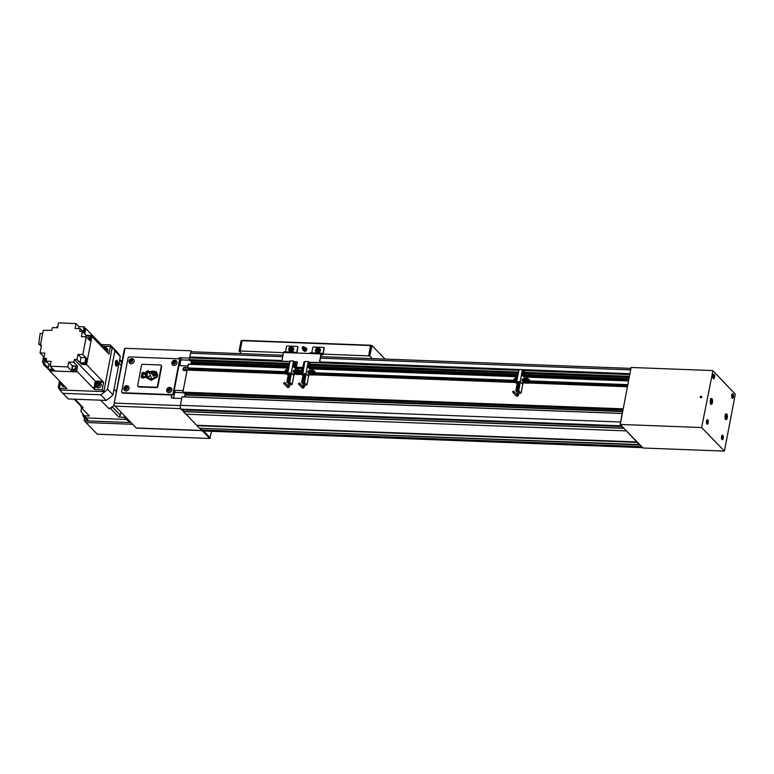 <?xml version="1.0" encoding="UTF-8"?>
<svg xmlns="http://www.w3.org/2000/svg" width="774" height="774" viewBox="0 0 774 774"><rect width="100%" height="100%" fill="white"/><g stroke="black" fill="none" stroke-linecap="round" stroke-linejoin="round"><path stroke-width="1.16" d="M622.325 413.49L182.054 396.743L180.381 405.334A2.922 1.161 92.2 0 0 180.913 409.127L181.629 409.843M622.683 411.584L185.354 395.021L185.005 396.859M185.354 395.021L185.45 393.347M183.873 393.289L623.002 409.92L183.873 393.289L182.896 392.157L187.153 369.982L285.509 373.716L187.153 369.982M284.851 372.207L188.614 368.569L188.488 370.04M188.256 364.215L288.731 368.018L188.256 364.215L187.84 368.405L284.832 372.081L188.585 368.472M288.741 367.998L192.978 364.39M192.978 364.37L192.503 363.761M192.184 363.741L288.847 367.408L192.175 363.741L191.478 362.89L191.652 360.81M282.994 355.218L191.497 351.754A2.341 0.929 92.2 0 0 190.568 353.225L189.098 359.62L190.094 360.742M201.414 428.303L201.134 430.034L201.83 430.75A2.922 1.161 92.2 0 0 202.237 430.954L642.43 447.633A2.922 1.161 92.2 0 0 642.623 447.595M623.583 427.906L639.576 444.895L199.382 428.225L186.137 414.216M183.632 409.93L183.361 411.662L185.837 414.196M182.054 396.743L622.238 413.422L620.574 422.004A2.922 1.161 92.2 0 0 620.448 423.301M620.642 424.868A2.922 1.161 92.2 0 0 621.096 425.797L621.909 426.174M626.002 430.866L185.808 414.187L626.011 430.876M199.392 428.225L639.682 444.557M641.356 446.288L642.023 447.42A2.922 1.161 92.2 0 0 642.43 447.633M629.833 374.123L629.378 376.512M628.527 380.953L627.791 384.833M627.424 386.729L623.167 409.049M627.559 386.033L528.768 382.288M514.304 381.988L314.563 374.171M285.364 373.32L188.614 369.401M627.724 385.2L528.923 381.456M513.781 380.885L314.718 373.339M629.62 374.558L523.263 370.533M518.87 370.359L319.13 362.793M282.491 361.41L189.427 357.888M629.92 373.687L319.72 361.932M281.988 360.51L189.843 357.017M241.614 353.65L239.108 351.067L240.182 351.106L242.049 340.695L371.201 345.572M239.108 351.067L241.033 340.976L242.359 340.367L370.881 345.243M322.226 353.902L322.874 353.931L324.016 347.961A0.581 0.503 -44.1 0 0 323.9 347.536L324.103 347.749A0.581 0.503 -44.1 0 1 324.219 348.174L323.087 354.144L368.598 355.866L370.572 345.562M240.075 350.999L283.487 352.644M372.275 358.594L369.779 356.021L372.013 345.601L385.055 359.078M371.704 345.93L370.63 345.891L372.013 345.601M370.63 345.891L368.705 355.972L369.779 356.021M241.033 340.976L241.981 341.015M289.399 350.97A2.486 2.129 -44.1 0 0 293.636 349.538A2.486 2.129 -44.1 0 0 292.94 347.545M316.179 351.986A2.486 2.129 -44.1 0 0 320.417 350.554A2.486 2.129 -44.1 0 0 319.72 348.561M318.424 349.48L317.04 349.567L316.876 350.448M317.727 348.919L316.653 350.293L318.259 350.351L317.93 349.132M291.653 348.464L290.26 348.561L290.095 349.432M290.947 347.903L289.873 349.277L291.479 349.345L291.159 348.116M323.9 347.536A0.581 0.503 -44.1 0 0 323.58 347.4L313.402 347.013A0.581 0.503 -44.1 0 0 312.764 347.536L311.758 352.828M310.374 352.857L309.213 353.486L320.997 353.931L321.462 353.196L322.874 353.931M296.868 353.021L297.98 347.187A0.581 0.503 -44.1 0 0 297.738 346.665M295.987 352.905L296.636 352.934L297.767 346.965A0.581 0.503 -44.1 0 0 297.342 346.404L287.164 346.017A0.581 0.503 -44.1 0 0 286.525 346.539L285.519 351.831M295.126 352.828L295.213 352.199L296.055 352.992M289.979 361.497L282.394 361.206A0.581 0.503 -44.1 0 1 281.959 360.645L283.507 352.509L309.213 353.486M294.13 361.651L296.848 361.758A0.581 0.503 -44.1 0 1 297.284 362.319L296.452 366.653A0.581 0.503 -44.1 0 0 296.887 367.224L302.237 367.427A0.581 0.503 -44.1 0 0 302.876 366.905L303.921 362.783A0.581 0.503 135.9 0 1 304.559 362.261L304.666 362.261M297.061 361.971L294.343 361.874M289.94 361.7L282.597 361.429A0.581 0.503 135.9 0 1 282.2 361.158M303.708 362.561A0.581 0.503 -44.1 0 1 304.346 362.038L304.704 362.058M308.855 362.213L318.801 362.59A0.581 0.503 -44.1 0 0 319.439 362.068L320.997 353.931M323.087 354.144L322.623 354.879L321.2 354.153L319.652 362.28A0.581 0.503 135.9 0 1 319.014 362.803L309.068 362.426M303.921 362.783L303.089 367.118A0.581 0.503 135.9 0 1 302.45 367.64L297.09 367.437M283.507 352.509L284.135 351.86M303.911 349.635A1.064 0.919 -44.1 0 0 305.082 348.677M302.276 348.358L302.644 349.006A1.335 1.142 -44.1 0 0 304.966 348.319A1.335 1.142 -44.1 0 0 304.511 347.197L303.882 346.81A1.142 0.977 -44.1 0 0 302.276 348.358A1.142 0.977 -44.1 0 0 304.269 347.778A1.142 0.977 -44.1 0 0 303.882 346.81M302.953 347.729L303.495 347.749L302.953 347.729M302.779 349.2L302.653 349.867L304.704 351.512L306.494 350.641L306.852 348.755L304.559 347.226M302.653 349.867L304.076 350.864L305.865 349.993L306.223 348.107M305.865 349.993L306.494 350.641M304.076 350.864L304.704 351.512M517.729 391.838L519.015 392.079M512.717 391.847A0.726 0.619 135.9 0 1 514.042 391.896A0.726 0.619 135.9 0 1 512.717 391.847M516.964 382.346A2.603 2.225 135.9 0 1 513.801 380.111A2.603 2.225 135.9 0 1 517.429 377.964M523.766 380.489A2.603 2.225 135.9 0 1 528.526 380.673A2.603 2.225 135.9 0 1 523.766 380.489M528.555 379.492A2.603 2.225 -44.1 0 0 528.342 379.134L528.555 379.492A2.603 2.225 135.9 0 1 528.042 382.172L528.603 383.159L526.591 383.082M527.297 379.463A1.606 1.374 135.9 0 1 524.995 381.698L524.424 381.118A1.606 1.374 135.9 0 1 526.736 378.883A1.606 1.374 135.9 0 1 524.424 381.118L524.095 379.918C524.695 378.534 525.575 378.186 526.736 378.883L527.297 379.463M525.062 380.498L525.198 379.792L526.243 379.647M525.672 379.154L526.117 380.344L524.772 380.295L524.927 379.512L525.943 379.434M515.097 380.121L515.232 379.415L516.287 379.27M515.707 378.776L516.152 379.966L514.816 379.918L514.962 379.134L515.977 379.057M527.974 382.511L527.704 382.501A2.603 2.225 135.9 0 1 524.366 382.472M516.906 382.617A2.603 2.225 135.9 0 1 514.4 382.095M516.751 381.485A1.606 1.374 135.9 0 1 515.029 381.321L514.468 380.74A1.606 1.374 135.9 0 1 514.149 379.56L514.468 380.74A1.606 1.374 135.9 0 0 516.771 378.505C515.61 377.809 514.729 378.157 514.139 379.541M517.467 381.669L516.703 383.72M517.545 392.428L515.813 390.638L517.129 383.788L515.813 390.628L518.706 390.744L521.066 393.192L518.89 393.124M522.353 379.028L522.053 380.576L522.682 381.224L522.982 379.686L522.324 379.028M523.011 379.647L522.344 378.96L522.024 380.614L522.692 381.301L522.943 379.647M516.064 390.628L517.758 381.737L520.399 381.853L522.769 384.301L521.037 393.211M516.229 390.531L517.922 381.63L517.042 381.921M517.671 390.686L519.364 381.795M517.293 390.57L518.996 381.679L520.244 381.824M522.75 384.417L523.292 382.898L525.159 383.024M524.037 378.97L525.256 372.594L524.375 371.684L523.447 376.561L522.402 375.487L523.33 370.601L522.45 369.691L519.025 369.566L516.732 381.601M524.375 371.684L523.137 371.636M522.45 369.691L520.157 381.737M524.259 382.366L522.731 382.308L523.369 378.95L524.579 378.999M514.052 381.979L515.194 382.646M528.613 379.144L529.242 379.792L528.603 383.159M523.292 382.898L522.731 382.308M288.799 383.159L290.086 383.411M283.787 383.178A0.726 0.619 135.9 0 1 285.113 383.227A0.726 0.619 135.9 0 1 283.787 383.178M288.025 373.678A2.603 2.225 135.9 0 1 284.871 371.443A2.603 2.225 135.9 0 1 288.489 369.295M294.826 371.82A2.603 2.225 135.9 0 1 299.596 372.004A2.603 2.225 135.9 0 1 294.826 371.82M299.615 370.814A2.603 2.225 -44.1 0 0 299.412 370.465L299.615 370.814A2.603 2.225 135.9 0 1 299.79 371.404M298.367 370.794A1.606 1.374 135.9 0 1 296.055 373.029L295.494 372.439A1.606 1.374 135.9 0 1 297.806 370.204A1.606 1.374 135.9 0 1 295.494 372.439L295.165 371.239C295.765 369.856 296.636 369.517 297.806 370.204L298.367 370.794M296.132 371.83L296.268 371.123L297.313 370.978M296.732 370.475L297.177 371.675L295.842 371.626L295.987 370.843L297.003 370.756M286.167 371.452L286.303 370.746L287.357 370.601M286.777 370.098L287.222 371.297L285.887 371.249L286.032 370.465L287.048 370.378M298.774 373.832A2.603 2.225 -44.1 0 0 299.103 373.494L298.774 373.832A2.603 2.225 135.9 0 1 295.436 373.803M299.577 372.768A2.603 2.225 135.9 0 1 299.103 373.494M287.976 373.939A2.603 2.225 135.9 0 1 285.471 373.426M287.822 372.807A1.606 1.374 135.9 0 1 286.099 372.652L285.538 372.062A1.606 1.374 135.9 0 1 287.841 369.827A1.606 1.374 135.9 0 1 285.538 372.062L285.209 370.862C285.799 369.479 286.68 369.14 287.841 369.827L288.296 370.301M288.538 373L287.764 375.051M288.615 383.759L286.883 381.969L288.199 375.119M293.414 370.359L293.123 371.907L293.752 372.555L294.043 371.007L293.414 370.359M294.081 370.978L293.404 370.282L293.094 371.936L293.762 372.633L294.014 370.978M288.18 375.129L286.883 381.959L288.828 373.058L291.469 373.184L293.839 375.622L292.146 384.533L289.95 384.455M287.135 381.959L289.776 382.075L292.137 384.523L293.839 375.632M287.289 381.853L288.992 372.962L288.112 373.252M286.912 381.95L288.828 373.058M288.741 382.017L290.434 373.126M288.363 381.901L290.057 373M293.82 375.738L294.362 374.219L296.229 374.355M295.107 370.301L296.326 363.915L295.445 363.016L294.517 367.892L293.472 366.808L294.401 361.932L293.52 361.023L290.095 360.897L287.802 372.933M295.445 363.016L294.207 362.967M293.52 361.023L291.227 373.058L290.105 373.02M295.513 373.89L293.791 373.639L294.439 370.282L295.649 370.32M285.122 373.31L286.264 373.977M299.848 373.552L299.673 374.49L297.661 374.413M299.045 373.842L299.673 374.49M294.362 374.219L293.791 373.639M303.524 383.72L304.811 383.972M298.512 383.74A0.726 0.619 135.9 0 1 299.838 383.788A0.726 0.619 135.9 0 1 298.512 383.74M302.76 374.229A2.603 2.225 135.9 0 1 299.596 372.004A2.603 2.225 135.9 0 1 303.214 369.846M309.561 372.381A2.603 2.225 135.9 0 1 314.321 372.555A2.603 2.225 135.9 0 1 309.561 372.381M314.341 371.375A2.603 2.225 -44.1 0 0 314.138 371.027L314.341 371.375A2.603 2.225 135.9 0 1 313.838 374.055L314.399 375.042L312.386 374.964M313.093 371.346A1.606 1.374 135.9 0 1 310.79 373.581L310.219 373A1.606 1.374 135.9 0 1 312.532 370.765A1.606 1.374 135.9 0 1 310.219 373L309.89 371.801C310.49 370.417 311.371 370.069 312.532 370.765L313.093 371.346M310.858 372.381L310.993 371.684L312.038 371.53M311.467 371.036L311.912 372.236L310.567 372.188L310.722 371.404L311.738 371.317M300.892 372.004L301.028 371.307L302.083 371.152M301.502 370.659L301.947 371.859L300.612 371.81L300.757 371.027L301.773 370.94M313.77 374.393L313.499 374.384A2.603 2.225 135.9 0 1 310.161 374.355M302.702 374.5A2.603 2.225 135.9 0 1 300.196 373.977M302.547 373.368A1.606 1.374 135.9 0 1 300.825 373.203L300.264 372.623A1.606 1.374 135.9 0 1 302.566 370.388A1.606 1.374 135.9 0 1 300.264 372.623L299.935 371.423C300.525 370.04 301.405 369.691 302.566 370.388L303.021 370.862M303.263 373.561L302.499 375.603M303.34 384.31L301.608 382.52L302.924 375.671L301.608 382.511L304.501 382.637L306.872 385.084L304.685 385.017M308.149 370.92L307.849 372.468L308.478 373.116L308.768 371.568L308.12 370.92M308.739 371.53L308.129 370.843L307.849 372.468M307.82 372.497L308.487 373.194L308.807 371.539M301.86 382.511L303.553 373.619L306.194 373.745L308.555 376.203M302.024 382.414L303.718 373.523M303.466 382.569L305.159 373.678M303.089 382.453L304.792 373.561M308.545 376.299L309.087 374.78L310.954 374.916M309.832 370.862L311.051 364.477L310.171 363.567L309.242 368.453L308.197 367.369L309.126 362.484L308.246 361.584L304.821 361.448L302.837 373.813M310.171 363.567L308.932 363.519M303.698 373.532L302.528 373.484M308.246 361.584L305.953 373.619L304.83 373.581M310.055 374.258L308.516 374.2L309.165 370.833L310.374 370.881M299.848 373.871L300.989 374.539M314.408 371.036L315.037 371.684L314.399 375.042M309.087 374.78L308.516 374.2M128.494 386.507A2.777 2.38 135.9 0 1 124.585 390.435A2.777 2.38 135.9 0 1 124.508 390.357M171.335 388.122A2.777 2.38 135.9 0 1 167.426 392.06A2.777 2.38 135.9 0 1 167.348 391.983M133.66 359.388A2.777 2.38 135.9 0 1 129.761 363.325A2.777 2.38 135.9 0 1 129.684 363.238M176.501 361.013A2.777 2.38 135.9 0 1 172.602 364.951A2.777 2.38 135.9 0 1 172.525 364.864M169.719 389.187L168.442 389.361L168.287 390.212M169.022 388.596L167.948 389.98L169.554 390.038L169.342 388.925M132.054 360.452L130.777 360.626L130.613 361.477M131.357 359.862L130.284 361.245L131.89 361.303L131.667 360.191M174.895 362.077L173.618 362.251L173.453 363.093M174.198 361.487L173.124 362.861L174.731 362.929L174.508 361.806M126.878 387.571L125.601 387.735L125.446 388.587M126.181 386.981L125.107 388.354L126.713 388.413L126.501 387.3M129.364 356.94A1.171 1.006 -44.1 0 0 128.087 357.985L121.673 391.605A1.171 1.006 -44.1 0 0 122.534 392.728L171.809 394.595A1.171 1.006 -44.1 0 0 173.086 393.55L179.5 359.929A1.171 1.006 -44.1 0 0 178.63 358.807L129.364 356.94M122.157 392.631A1.171 1.006 -44.1 0 0 122.96 393.163L172.225 395.021A1.171 1.006 -44.1 0 0 173.502 393.985L179.916 360.365A1.171 1.006 -44.1 0 0 179.433 359.329M189.388 358.101L179.878 357.733A1.171 1.006 -44.1 0 0 178.601 358.778L178.601 358.778M189.524 360.181L181.967 359.9A1.171 1.006 -44.1 0 0 180.69 360.945L179.791 365.657M178.91 365.618L187.888 365.957M191.507 360.81L190.839 364.312M188.556 369.682L186.592 369.604A1.171 1.006 -44.1 0 0 185.325 370.591M187.589 367.563L184.493 367.447A1.171 1.006 -44.1 0 0 183.215 368.482L183.041 369.411A1.171 1.006 -44.1 0 0 183.912 370.533L186.998 370.649M183.312 392.718L175.766 392.437A1.171 1.006 -44.1 0 0 174.479 393.482L173.589 398.194M171.693 395.001L171.306 397.014A1.171 1.006 -44.1 0 0 172.167 398.136L181.687 398.494M183.186 390.638L174.208 390.289M185.296 393.347L184.628 396.849M136.224 427.935L113.913 404.87L125.04 348.31L124.227 349.548L113.913 404.87M182.064 409.862L183.39 411.236M199.847 428.245L201.172 429.618M192.126 351.773L191.197 351.048M191.226 351.077L189.64 357.453M190.907 350.796L125.04 348.31M211.631 431.312L209.735 438.461L97.272 434.195L85.972 422.517L132.557 424.287L85.972 422.517L84.298 420.795L130.883 422.556M84.356 417.66L84.298 420.795M82.915 413.906L82.905 414.003A4.093 3.502 -44.1 0 0 83.708 416.983L86.64 420.011A4.093 3.502 -44.1 0 0 88.855 420.959L129.558 422.507A4.093 3.502 -44.1 0 0 130.709 422.372M83.708 416.983A4.093 3.502 -44.1 0 0 85.924 417.941L126.626 419.479A4.093 3.502 -44.1 0 0 127.778 419.344M115.897 365.812L116.41 365.831A2.632 1.045 -87.8 0 1 116.042 365.647A2.632 1.045 -87.8 0 1 115.5 362.687A2.632 1.045 -87.8 0 1 116.603 360.578A2.632 1.045 -87.8 0 1 116.971 360.761A2.632 1.045 -87.8 0 1 117.513 363.722A2.632 1.045 -87.8 0 1 116.41 365.831A2.922 1.161 -87.8 0 1 116.129 366.034M117.019 360.491A2.922 1.161 -87.8 0 1 117.629 363.77A2.922 1.161 -87.8 0 1 116.39 366.121A2.922 1.161 -87.8 0 1 115.984 365.918A2.922 1.161 -87.8 0 1 115.384 362.629A2.922 1.161 -87.8 0 1 116.613 360.287A2.922 1.161 -87.8 0 1 117.019 360.491M116.342 360.355A2.922 1.161 -87.8 0 1 116.487 360.471A2.922 1.161 -87.8 0 1 116.574 360.578L116.1 360.558M116.284 362.213L116.187 364.177M116.023 362.706L116.468 361.864L116.951 362.367L116.545 364.535L116.023 362.706M116.458 363.683L116.99 363.703M116.419 362.348L116.951 362.367M59.492 380.943L58.273 387.339A33.882 29.044 -44.1 0 0 62.21 392.67A33.882 29.044 -44.1 0 0 62.888 393.337L100.717 394.779A33.882 29.044 -44.1 0 0 107.538 389.206L114.852 350.893A33.882 29.044 -44.1 0 0 110.914 345.552A33.882 29.044 -44.1 0 0 110.237 344.885L101.307 344.546M107.538 389.206L112.975 394.827L120.289 356.514A33.882 29.044 -44.1 0 0 116.352 351.173L110.914 345.552M114.852 350.893L120.289 356.514M100.717 394.779L106.154 400.4A33.882 29.044 -44.1 0 0 112.975 394.827M62.888 393.337L68.325 398.968L106.154 400.4M62.21 392.67L67.648 398.291A33.882 29.044 -44.1 0 0 68.325 398.968M100.746 400.197L108.873 408.595A29.789 25.532 -44.1 0 0 112.114 406.901A29.789 25.532 -44.1 0 0 114.378 405.431M114.068 389.128L116.245 391.383M74.198 399.191L79.267 404.425A29.789 25.532 -44.1 0 0 80.622 405.711A29.789 25.532 -44.1 0 0 83.176 407.627L75.039 399.22M119.032 363.103L121.208 365.357M112.211 406.843L120.347 415.241L120.918 412.252M108.873 408.595L110.74 408.672L118.896 417.099L120.347 415.241M110.74 408.672L112.114 406.901M80.622 405.711L81.309 407.55L89.465 415.986L84.366 415.793L86.465 417.96L126.085 419.46L127.091 418.637M120.667 361.516L120.047 359.862L121.895 361.768M118.896 417.099L123.995 417.292L125.001 416.47M123.995 417.292L126.085 419.46M81.309 407.55L83.176 407.627M81.57 407.83L80.912 411.294L84.366 415.793M72.621 368.946L73.172 369.508A1.751 1.5 -44.1 0 0 75.688 367.07L75.146 366.508A1.751 1.5 -44.1 0 0 72.621 368.946A1.751 1.5 -44.1 0 0 75.146 366.508M53.242 369.924A1.751 1.5 135.9 0 1 51.945 369.875M85.991 336.835A1.751 1.5 135.9 0 1 88.623 336.274A1.751 1.5 135.9 0 1 88.12 338.799M45.743 360.278A1.751 1.5 135.9 0 1 43.934 358.023M46.072 360.926A1.751 1.5 135.9 0 1 44.495 360.616L43.954 360.055M63.449 385.026A2.574 2.206 135.9 0 1 60.972 382.472M63.826 385.413A2.922 2.506 135.9 0 1 60.846 382.346M64.948 386.584A2.922 2.506 135.9 0 1 62.452 386.023L61.33 384.852M102.719 347.642A2.574 2.206 135.9 0 1 105.757 350.777M102.642 347.555A2.922 2.506 135.9 0 1 106.086 351.125M96.924 386.371A2.574 2.206 135.9 0 1 97.834 381.601A2.574 2.206 135.9 0 1 96.924 386.371M96.992 386.826A2.922 2.506 135.9 0 1 98.017 381.408A2.922 2.506 135.9 0 1 96.992 386.826M99.604 382.085L100.736 383.256A2.922 2.506 135.9 0 1 96.537 387.319L95.405 386.149M98.83 383.44L96.818 383.798L96.556 385.181M96.818 383.798L96.189 383.149L95.889 384.717L97.079 385.549L98.569 384.823L98.869 383.256L98.308 383.072M96.189 383.149L97.679 382.424M105.419 348.929L104.026 348.987M104.887 348.561L104.258 347.913L103.397 348.339M105.177 350.177L105.448 348.745L104.258 347.913M106.183 347.574L107.315 348.745A2.922 2.506 135.9 0 1 107.218 352.286M43.808 363.635L42.502 362.29L43.586 356.611M42.502 362.29L43.063 362.309M48.317 367.795L45.424 364.777L48.327 367.766M48.133 368.772L43.605 364.728L45.424 364.796L42.754 361.98L46.991 362.145M43.605 364.728L43.895 363.19M40.683 345.523L38.7 344.178L40.171 333.459L42.638 333.546M38.7 344.178L40.596 344.256M41.332 346.191L40.412 345.233L41.506 345.281L40.045 352.954L43.75 356.775L42.754 361.98M40.412 345.233L43.247 330.382L51.916 330.295L52.439 327.586L57.576 327.779L58.505 322.903L76.016 323.561L78.987 326.638L78.619 328.573M85.953 360.819A1.751 1.5 135.9 0 1 85.556 362.871M88.623 336.274L89.165 336.835A1.751 1.5 135.9 0 1 88.662 339.37M84.231 330.246A1.751 1.5 135.9 0 1 83.931 331.814M50.242 366.228L51.171 361.352L46.034 361.148L49.004 364.225L48.075 369.101L53.212 369.295L50.242 366.228L67.754 366.895L71.46 370.717L76.597 370.91L77.526 366.034L72.388 365.841L71.46 370.717M50.61 364.283L49.004 364.225M80.98 357.462L78.01 354.386L77.023 359.591L79.993 362.667L84.811 362.851L85.808 357.646L80.98 357.462L79.993 362.667M85.808 357.646L82.837 354.569L86.214 336.835L89.919 340.666L90.906 335.461L86.088 335.277L85.798 336.825M78.01 354.386L82.837 354.569M76.016 323.561L75.088 328.447L80.225 328.64L83.195 331.707L84.134 326.831L78.987 326.638M67.754 366.895L68.683 362.009L72.388 365.841M77.526 366.034L73.83 362.203L68.683 362.009M57.808 326.56L57.073 326.531L56.841 327.75M40.045 352.954L44.863 353.137L43.876 358.343L46.121 360.665M86.088 335.277L82.392 331.446L81.396 336.661L86.214 336.835M48.075 369.101L48.694 369.749L53.89 369.953L54.944 371.027L77.535 371.888L94.641 389.603L102.168 389.883L103.619 382.269L99.43 381.921M81.86 363.364L81.667 364.399L80.622 363.316L85.44 363.499L86.427 358.294L87.481 359.368L86.233 359.329M84.569 328.486L85.808 328.534L84.869 333.439L83.824 332.356L84.753 327.479L84.134 326.831M101.82 346.713L102.081 345.368L102.923 346.22L102.613 347.536M95.337 381.118L96.653 381.698M94.641 389.603L93.809 388.722L95.26 381.118L102.778 381.398L103.61 382.269L86.514 364.583L91.883 336.438L108.989 354.124L110.44 346.5L102.923 346.22L85.808 328.534M94.651 389.593L95.192 385.897M95.715 382.366L95.831 381.63M60.517 382.008L59.327 388.267L66.854 388.548L49.739 370.862L77.535 371.917L76.597 370.91M59.327 388.267L61.001 389.99L103.842 391.615L112.114 348.232L110.44 346.5M102.168 389.883L103.842 391.615M49.739 370.862L49.942 369.798M87.481 359.368L91.883 336.438L90.906 335.461M86.514 364.583L81.667 364.399M80.225 328.64L79.712 331.349L82.392 331.446M46.034 361.148L46.546 358.439L43.876 358.343M77.023 359.591L74.343 359.494L95.26 381.118M74.343 359.494L73.83 362.203M84.811 362.851L85.44 363.499M725.18 415.648A2.922 1.161 92.2 0 0 726.118 419.653A2.922 1.161 92.2 0 0 727.279 417.815A2.922 1.161 92.2 0 0 726.341 413.819A2.922 1.161 92.2 0 0 725.18 415.648M710.329 400.303A2.922 1.161 92.2 0 0 711.267 404.299A2.922 1.161 92.2 0 0 712.419 402.461A2.922 1.161 92.2 0 0 711.49 398.465A2.922 1.161 92.2 0 0 710.329 400.303M712.922 375.709A2.274 0.909 92.2 0 0 713.647 378.825A2.274 0.909 92.2 0 0 714.547 377.393A2.274 0.909 92.2 0 0 713.822 374.277A2.274 0.909 92.2 0 0 712.922 375.709M731.749 395.166A2.274 0.909 92.2 0 0 732.475 398.291A2.274 0.909 92.2 0 0 733.375 396.859A2.274 0.909 92.2 0 0 732.649 393.734A2.274 0.909 92.2 0 0 731.749 395.166M706.943 423.997A2.274 0.909 92.2 0 0 707.252 424.152A2.274 0.909 92.2 0 0 708.22 422.323A2.274 0.909 92.2 0 0 707.746 419.76A2.274 0.909 92.2 0 0 707.426 419.605A2.274 0.909 92.2 0 0 706.469 421.433A2.274 0.909 92.2 0 0 706.943 423.997M721.997 439.564A2.274 0.909 92.2 0 0 722.316 439.729A2.274 0.909 92.2 0 0 723.274 437.891A2.274 0.909 92.2 0 0 722.81 435.336A2.274 0.909 92.2 0 0 722.49 435.172A2.274 0.909 92.2 0 0 721.523 437A2.274 0.909 92.2 0 0 721.997 439.564M701.776 397.081A0.88 0.755 135.9 0 1 700.17 397.023A0.88 0.755 135.9 0 1 701.776 397.081M701.689 397.139A0.716 0.619 135.9 0 1 700.373 397.091A0.716 0.619 135.9 0 1 701.689 397.139M722.365 436.497L722.007 438.374L722.365 436.497M721.842 437.262L722.597 437.291M707.31 420.93L706.952 422.807L707.31 420.93M706.788 421.695L707.533 421.724M732.523 395.059L732.165 396.946L732.523 395.059M732.001 395.833L732.746 395.862M713.696 375.603L713.338 377.48L713.696 375.603M713.173 376.367L713.928 376.396M710.6 402.403L710.609 400.303M710.6 400.303L711.132 400.11L711.432 401.164L710.658 402.615L710.6 400.303M710.842 401.145L711.432 401.164M710.609 402.403L711.19 402.422M725.451 417.757L725.461 415.657M725.451 415.657L725.983 415.464L726.283 416.518L725.509 417.97L725.451 415.657M725.693 416.499L726.283 416.518M725.461 417.747L726.051 417.776M712.922 370.823L701.631 427.529L724.435 451.097L735.3 394.13L712.931 370.804M724.435 451.097L643.03 448.02L620.235 424.452L701.631 427.529M712.496 370.553L631.1 367.476L620.235 424.452M210.373 437.939L203.668 431.012M209.735 438.461L202.488 430.963M161.244 365.492A1.171 1.006 135.9 0 1 161.689 366.508L157.867 386.574A1.171 1.006 135.9 0 1 156.59 387.619L138.914 386.942A1.171 1.006 135.9 0 1 138.12 386.449M137.675 385.433A1.171 1.006 -44.1 0 0 138.536 386.555L156.213 387.223A1.171 1.006 -44.1 0 0 157.49 386.187L161.311 366.121A1.171 1.006 -44.1 0 0 160.45 364.989L142.774 364.322A1.171 1.006 -44.1 0 0 141.497 365.367L137.675 385.433M143.954 372.342L142.068 372.797L141.245 377.373L143.364 378.157L145.319 377.199L151.346 380.373L157.19 376.967L157.615 374.355L156.164 371.559L155.129 372.12L153.823 371.027L149.663 371.994L148.376 370.756L146.073 371.617L145.754 373.697L143.954 372.342L145.831 373.774L146.151 371.704L148.453 370.833L149.314 371.491M142.068 372.797L144.032 372.42M141.332 377.412L142.135 372.875M155.613 371.675L156.242 371.636M153.823 371.027L155.197 372.197M151.733 371.181L153.9 371.104M149.663 371.994L151.81 371.259M151.607 378.912L151.007 379.25L147.254 376.725L150.93 379.173L151.607 378.912L150.243 374.877L150.05 375.864L147.254 376.725M153.262 376.309L152.923 375.167L154.916 373.842L154.181 372.613M153.707 372.7A3.231 2.777 135.9 0 1 153.687 373.61A0.88 0.755 135.9 0 1 152.188 374.326L152.188 374.326M149.595 373.755L151.588 372.652A1.906 1.635 -44.1 0 1 153.368 372.159A0.793 0.677 -44.1 0 1 153.465 372.042L152.884 372.11M153.465 372.042L149.179 373.165L152.536 372.149M148.086 371.975L148.889 372.594L148.115 371.839L146.944 372.217L147.573 372.72L146.789 373.194L147.408 373.697L146.605 374.384L147.263 374.664L146.46 375.371L147.07 375.845L146.325 376.164L145.706 375.371L146.702 374.664L145.522 375.032L143.703 373.426L142.89 373.726L142.861 377.209L145.531 376.096L150.824 379.666L156.309 376.599L155.932 372.7L155.777 374.519L155.052 375.438L154.897 374.423L153.803 376.174L154.239 375.274M147.757 371.926L146.992 372.488M147.573 372.72L146.837 373.465M147.408 373.697L146.683 374.423M147.263 374.664L146.538 375.409M147.108 375.622L146.402 376.241L145.696 375.758M146.683 374.674L145.599 375.109L143.77 373.503L142.948 373.929M143.325 374.113L142.832 374.664M143.19 374.819L142.716 375.371M143.055 375.535L142.609 376.116M142.909 376.241L142.503 376.841M155.971 372.778L155.777 374.519M155.052 375.438L155.748 374.229M154.316 375.845L154.926 374.655M151.53 378.834L150.243 374.877M152.13 373.9L152.197 373.861A3.425 2.932 -44.1 0 1 152.255 372.507L152.217 372.478A0.59 0.503 -44.1 0 0 151.839 372.971A1.925 1.645 -44.1 0 0 152.13 373.9L152.13 373.9A1.925 1.645 135.9 0 1 151.917 373.049A0.59 0.503 135.9 0 1 152.246 372.575M149.101 373.087L148.879 372.565M151.636 373.136A2.419 2.08 -44.1 0 0 152.11 374.248A0.745 0.639 -44.1 0 0 153.61 373.523A3.231 2.777 -44.1 0 0 153.639 372.623M145.764 374.258L143.829 372.845L142.493 373.184L141.855 376.996L143.238 377.615L145.493 376.599L151.162 379.966L156.261 377.238L157.199 374.277L155.922 371.936L155.342 373.242L153.755 371.481L149.401 372.555L148.221 371.278L146.547 371.839L145.764 374.258M155.09 372.507L155.361 373.155M156.59 372.604L157.277 374.364L156.851 376.764L151.24 380.044L145.57 376.686L143.316 377.693L141.855 376.996M622.199 413.49L182.006 396.82M622.712 411.439L185.334 394.875M622.731 411.333L185.228 394.759M622.76 411.188L185.209 394.614M623.109 408.982L182.916 392.312M623.089 408.827L182.896 392.157M627.298 386.729L528.632 382.995M514.516 382.462L314.428 374.877M300.312 374.345L299.702 374.326M285.577 373.794L187.105 370.059M627.327 386.661L528.642 382.927L627.346 386.661M514.449 382.395L314.438 374.819L514.439 382.385M300.244 374.277L299.712 374.258M627.733 385.104L528.952 381.33M513.772 380.789L314.737 373.242M513.762 380.74L314.747 373.203L513.762 380.75M284.832 372.071L187.83 368.395M627.724 384.765L529.01 381.031M513.762 380.45L314.805 372.913M284.832 371.781L187.531 368.095M627.704 384.62L529.039 380.876M513.772 380.305L314.834 372.768M284.842 371.626L187.511 367.94M628.401 380.953L524.414 377.015M517.651 376.764L310.21 368.908M303.447 368.647L295.484 368.347M288.721 368.095L188.208 364.283M524.424 376.948L628.546 380.876M517.671 376.686L310.219 368.84M303.456 368.579L295.494 368.269M628.575 380.721L524.462 376.783M517.7 376.522L310.248 368.666M303.495 368.405L295.523 368.105M288.77 367.853L192.958 364.225M524.54 376.338L628.662 380.276L524.54 376.328M517.787 376.067L310.335 368.211L517.787 376.077M303.582 367.96L295.61 367.66L303.582 367.96M628.788 379.608L524.666 375.661M517.912 375.409L310.461 367.553M303.708 367.292L303.04 367.273M296.519 367.021L295.736 366.992M288.983 366.741L191.507 363.045M628.817 379.454L524.695 375.516M517.941 375.255L310.49 367.398M303.737 367.147L302.876 366.905M296.452 366.866L295.765 366.847M289.012 366.586L191.478 362.89M628.894 379.047L524.772 375.109M518.019 374.848L310.567 366.992M303.814 366.741L303.166 366.712M296.49 366.46L295.842 366.441M289.089 366.179L191.555 362.484M628.923 378.902L524.801 374.955M518.048 374.703L310.597 366.847M303.843 366.586L303.195 366.566M296.519 366.315L295.871 366.286M289.118 366.034L191.536 362.338M628.943 378.796L524.82 374.858M518.067 374.597L310.616 366.741M303.863 366.489L303.214 366.46M296.539 366.208L295.891 366.179M289.137 365.928L191.43 362.222M628.972 378.65L524.849 374.703M518.096 374.452L310.645 366.595M303.892 366.334L303.244 366.315M296.568 366.054L295.92 366.034M289.166 365.773L191.41 362.077M629.214 377.383L525.091 373.436L629.214 377.383M518.338 373.184L310.887 365.318L518.338 373.184M304.134 365.067L303.485 365.038L304.134 365.076M296.81 364.786L296.161 364.767L296.81 364.796M289.408 364.506L190.065 360.742L289.399 364.515M629.31 376.445L525.169 372.497M518.512 372.246L310.964 364.39M304.308 364.138L303.66 364.109M296.984 363.857L296.239 363.828M289.582 363.577L189.117 359.775M629.291 376.29L525.014 372.342M518.541 372.101L310.809 364.235M304.337 363.983L303.689 363.964M297.013 363.712L296.084 363.674M289.611 363.432L189.098 359.62M630.636 369.885L320.446 358.139M282.713 356.708L190.568 353.225M642.023 447.42L201.83 430.75M641.327 446.714L201.134 430.034M641.307 446.559L201.114 429.889M637.118 442.36L196.925 425.69M637.099 442.302L196.906 425.623M637.06 442.012L196.867 425.332M637.031 441.944L196.838 425.274M623.544 428.332L183.361 411.662M623.525 428.177L183.332 411.507M621.793 426.513L181.6 409.843L621.812 426.522M621.096 425.797L180.913 409.127M620.574 422.004L180.381 405.334M288.702 348.968A2.486 2.129 -44.1 0 0 293.249 349.142A2.486 2.129 -44.1 0 0 288.741 348.813M292.504 348.91A1.896 1.625 -44.1 0 0 289.031 348.774A1.896 1.625 -44.1 0 0 292.504 348.91M315.473 349.983A2.486 2.129 -44.1 0 0 320.03 350.158A2.486 2.129 -44.1 0 0 315.511 349.829M319.285 349.916A1.896 1.625 -44.1 0 0 315.802 349.79A1.896 1.625 -44.1 0 0 319.285 349.916M321.094 354.744L322.458 354.792M303.021 349.432A1.529 1.316 -44.1 0 0 305.846 349.045A1.529 1.316 -44.1 0 0 304.927 347.594M517.08 394.779L517.245 394.827A0.726 0.619 135.9 0 1 516.21 395.833L512.862 392.379M517.313 394.005L518.686 394.169L519.102 391.992M514.246 379.502A1.432 1.229 135.9 0 1 516.868 379.608A1.432 1.229 135.9 0 1 514.246 379.502M514.159 379.512A1.606 1.374 135.9 0 1 516.771 378.505L517.235 378.97M524.211 379.879A1.432 1.229 135.9 0 1 526.833 379.986A1.432 1.229 135.9 0 1 524.211 379.879M515.852 390.618L517.545 381.727M518.706 390.744L520.399 381.853M518.628 390.725L520.331 381.834M288.151 386.1L288.315 386.158A0.726 0.619 135.9 0 1 287.27 387.164L283.923 383.711M288.383 385.336L289.757 385.491L290.173 383.324M285.316 370.833A1.432 1.229 135.9 0 1 287.938 370.93A1.432 1.229 135.9 0 1 285.316 370.833M295.271 371.21A1.432 1.229 135.9 0 1 297.903 371.307A1.432 1.229 135.9 0 1 295.271 371.21M289.776 382.075L291.469 373.184M289.699 382.056L291.401 373.155M302.876 386.661L303.04 386.719A0.726 0.619 135.9 0 1 302.005 387.726L298.658 384.262M303.108 385.887L304.482 386.052L304.898 383.885M300.041 371.394A1.432 1.229 135.9 0 1 302.663 371.491A1.432 1.229 135.9 0 1 300.041 371.394M309.997 371.772A1.432 1.229 135.9 0 1 312.628 371.868A1.432 1.229 135.9 0 1 309.997 371.772M301.647 382.501L303.34 373.61M306.862 385.075L308.565 376.183M304.501 382.637L306.194 373.745M304.424 382.608L306.127 373.716M124.527 387.861A1.606 1.374 135.9 0 1 127.478 387.968A1.606 1.374 135.9 0 1 124.527 387.861M124.585 390.435L123.801 388.074C124.788 385.704 126.326 385.152 128.416 386.419A2.777 2.38 135.9 0 1 124.43 390.28A2.777 2.38 135.9 0 1 123.879 388.248M167.368 389.486A1.606 1.374 135.9 0 1 170.319 389.593A1.606 1.374 135.9 0 1 167.368 389.486M167.426 392.06L166.642 389.699C167.629 387.329 169.167 386.777 171.257 388.045A2.777 2.38 135.9 0 1 167.271 391.896A2.777 2.38 135.9 0 1 166.72 389.873M129.703 360.742A1.606 1.374 135.9 0 1 132.644 360.858A1.606 1.374 135.9 0 1 129.703 360.742M129.761 363.325L128.977 360.955C129.955 358.585 131.493 358.033 133.592 359.3A2.777 2.38 135.9 0 1 129.597 363.161A2.777 2.38 135.9 0 1 129.055 361.139M172.544 362.367A1.606 1.374 135.9 0 1 175.485 362.484A1.606 1.374 135.9 0 1 172.544 362.367M172.602 364.951L171.818 362.58C172.796 360.21 174.334 359.658 176.433 360.926A2.777 2.38 135.9 0 1 172.438 364.786A2.777 2.38 135.9 0 1 171.896 362.764M181.967 359.9L179.878 357.733M180.69 360.945L179.936 360.162M186.592 369.604L184.493 367.447M185.247 370.582L183.215 368.482M184.144 370.543L183.041 369.411M175.766 392.437L174.121 390.735M174.479 393.482L173.744 392.718M172.399 398.146L171.306 397.014M201.55 430.46L136.137 427.983M180.594 408.633L115.007 406.147M180.332 405.605L114.581 403.109M126.626 419.479L129.558 422.507M85.924 417.941L88.855 420.959M725.132 417.941A1.896 0.755 92.2 0 0 726.428 417.418A1.896 0.755 92.2 0 0 726.196 415.106A1.896 0.755 92.2 0 0 725.228 415.445M710.28 402.596A1.896 0.755 92.2 0 0 711.577 402.064A1.896 0.755 92.2 0 0 711.345 399.752A1.896 0.755 92.2 0 0 710.377 400.09M712.825 376.948A1.751 0.697 92.2 0 0 713.415 378.293A1.751 0.697 92.2 0 0 714.15 377.19A1.751 0.697 92.2 0 0 713.831 374.916A1.751 0.697 92.2 0 0 712.893 375.893A1.751 0.697 92.2 0 0 712.864 376.087M731.653 396.414A1.751 0.697 92.2 0 0 732.243 397.749A1.751 0.697 92.2 0 0 732.978 396.656A1.751 0.697 92.2 0 0 732.659 394.372A1.751 0.697 92.2 0 0 731.72 395.359A1.751 0.697 92.2 0 0 731.691 395.543M706.439 422.275A1.751 0.697 92.2 0 0 706.817 423.494A1.751 0.697 92.2 0 0 707.755 422.517A1.751 0.697 92.2 0 0 707.436 420.243A1.751 0.697 92.2 0 0 706.469 421.414M721.494 437.852A1.751 0.697 92.2 0 0 721.881 439.071A1.751 0.697 92.2 0 0 722.819 438.084A1.751 0.697 92.2 0 0 722.5 435.81A1.751 0.697 92.2 0 0 721.532 436.981M300.235 374.268L299.712 374.248M630.926 368.395L320.726 356.65M293.153 347.729L292.766 347.332C290.927 346.239 289.563 346.752 288.663 348.881L289.582 351.183M319.923 348.745L319.536 348.348C317.698 347.245 316.334 347.768 315.444 349.896L316.353 352.199M283.971 351.773L295.213 352.199M321.075 354.821L322.623 354.879M310.21 352.77L321.462 353.196M302.644 349.006A1.345 1.345 0 0 0 305.033 348.89A1.345 1.345 0 0 0 304.511 347.197M516.21 395.833L517.022 396.22C517.922 396.23 518.474 395.543 518.686 394.169M517.245 394.827L513.897 391.373M516.906 394.817L517.68 391.721M521.076 393.202L522.769 384.31M287.27 387.164L288.092 387.551C288.992 387.561 289.544 386.874 289.757 385.491M288.315 386.158L284.967 382.695M287.976 386.149L288.75 383.053M302.005 387.726L302.818 388.113C303.718 388.113 304.269 387.435 304.482 386.052M303.04 386.719L299.693 383.256M302.702 386.7L303.476 383.614M306.872 385.084L308.565 376.193M201.704 430.625L136.321 428.148M119.554 360.365L121.731 362.619M725.306 414.216L726.467 417.505L725.122 419.179M710.455 398.862L711.616 402.151L710.261 403.825M713.328 374.49C713.976 374.374 714.257 375.284 714.17 377.238L713.173 378.573M732.156 393.947C732.804 393.831 733.084 394.75 732.997 396.694L732.001 398.039M706.933 419.818L707.378 420.03C708.016 422.391 707.813 423.678 706.778 423.9M721.997 435.385L722.442 435.598C723.08 437.958 722.877 439.255 721.842 439.477"/></g></svg>
